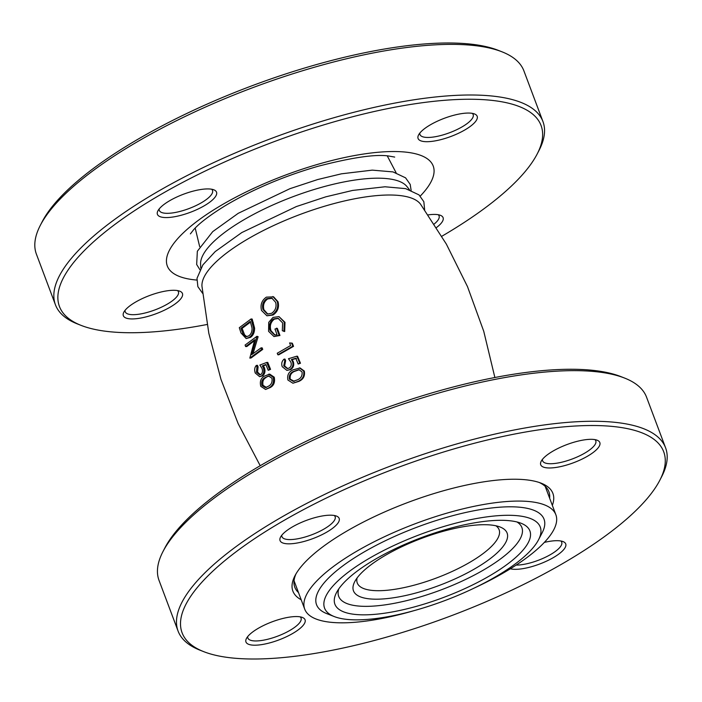 <?xml version="1.0" encoding="UTF-8"?>
<svg xmlns="http://www.w3.org/2000/svg" width="702" height="702" viewBox="0 0 702 702"><rect width="100%" height="100%" fill="white"/><g stroke="black" fill="none" stroke-linecap="round" stroke-linejoin="round"><path stroke-width="1.05" d="M265.575 389.452L270.314 387.504C273.894 385.503 275.202 382.063 274.236 377.185L269.673 374.096L264.338 376.158C260.837 378.088 259.643 381.484 260.767 386.328L265.575 389.452L269.235 387.662C272.859 385.635 274.184 382.169 273.227 377.264L268.647 374.184M260.302 374.745L257.573 372.104L258.082 366.839L257.485 365.33L256.335 365.426C254.572 367.427 254.212 369.963 255.265 373.034L259.661 376.693L261.6 375.912C263.864 373.99 264.435 371.261 263.303 367.734L262.267 365.909L265.891 364.531L268.225 370.305L269.533 369.419L266.716 362.451L259.854 365.058L261.96 368.348C262.89 370.902 262.583 372.911 261.021 374.359L259.749 374.903L256.414 372.235L256.932 366.944L256.335 365.426M259.661 376.693L262.715 375.781C264.952 373.885 265.514 371.174 264.391 367.655L263.355 365.83L266.005 364.829M268.225 370.305L270.56 369.357L267.752 362.416L266.716 362.451M249.824 358.09L251.018 358.002L262.723 349.385L262.153 347.867L261.1 347.85L251.614 354.712L256.932 336.311L245.095 345.051L245.63 346.569L254.756 339.715L249.824 358.09L261.67 349.377L261.1 347.85M253.045 353.624L258.108 336.688L256.932 336.311M245.63 346.569L246.841 346.516L254.422 340.768M246.183 338.566L250.553 337.337C253.238 335.407 254.589 332.344 254.598 328.132L252.176 319.077L251.088 318.954L239.294 327.711L240.988 332.95L246.183 338.566L249.403 337.32C252.123 335.372 253.492 332.283 253.519 328.045L251.088 318.954M292.909 383.222L298.92 381.361C303.352 379.37 305.151 375.93 304.308 371.06L300.096 367.962L293.129 369.822C288.706 371.779 286.978 375.184 287.925 380.036L292.909 383.222L298.148 381.361C302.632 379.343 304.457 375.886 303.624 370.989L299.403 367.892M287.697 368.559L284.608 365.926L285.635 360.652L285.012 359.134L284.161 359.082C281.835 361.082 281.195 363.627 282.23 366.707L286.899 370.384L289.821 369.577C292.699 367.655 293.585 364.935 292.471 361.416L291.348 359.582L295.761 358.248L298.174 364.022L299.772 363.145L296.867 356.177L288.487 358.722L290.803 362.021C291.76 364.575 291.233 366.567 289.233 368.023L287.285 368.585L283.74 365.9L284.784 360.6L284.161 359.082M286.899 370.384L290.646 369.603C293.489 367.708 294.349 365.005 293.234 361.495L292.12 359.67L296.49 358.353M298.174 364.022L300.474 363.241L297.578 356.3L296.867 356.177M277.843 354.764L278.738 354.817L293.55 346.34L292.322 343.217L289.601 342.927L290.619 345.533L277.237 353.238L277.843 354.764L292.822 346.191L291.593 343.059M274.008 336.556L279.958 335.486L277.351 328.334L274.973 329.027L277.027 334.678L274.57 334.986L270.086 330.572C268.594 325.754 269.752 321.858 273.569 318.892L278.08 318.313L282.616 322.902L282.318 330.66L283.915 331.344L284.24 322.095L278.992 316.628L272.999 317.409L268.726 322.358L268.576 331.326L274.008 336.556L279.115 335.328L276.509 328.15M275.017 335.029L271.007 330.712C269.515 325.912 270.656 322.042 274.429 319.103L278.466 318.445M283.915 331.344L284.696 331.537L284.994 322.332L278.992 316.628M266.918 315.795L272.981 315.04C277.676 311.855 279.37 307.432 278.045 301.781L273.622 296.841L266.348 297.157C261.758 300.377 260.152 304.817 261.521 310.459L266.918 315.795L272.122 314.812C276.878 311.591 278.597 307.143 277.272 301.474L272.841 296.534M494.875 377.518L483.757 331.326L467.506 286.644L446.349 244.094L420.595 204.264A117.199 35.89 159.4 0 0 399.912 195.551A117.199 35.89 159.4 0 0 245.059 240.619A117.199 35.89 159.4 0 0 201.983 286.434L208.836 333.371L220.954 379.317L238.153 423.639L260.214 465.716M409.494 189.724L406.835 186.425A110.749 33.915 159.4 0 0 387.671 178.694A110.749 33.915 159.4 0 0 241.339 221.288A110.749 33.915 159.4 0 0 200.588 263.952L200.754 268.182M357.099 577.948A75.755 23.201 159.4 0 0 357.265 582.976A75.755 23.201 159.4 0 0 371.586 590.356A75.755 23.201 159.4 0 0 454.984 570.129A75.755 23.201 159.4 0 0 499.087 529.668A75.755 23.201 159.4 0 0 495.893 525.78M491.602 525.087A82.064 25.132 -20.6 0 1 500.184 527.044A82.064 25.132 -20.6 0 1 470.621 571.147A82.064 25.132 -20.6 0 1 368.98 598.815A82.064 25.132 -20.6 0 1 354.712 581.721A82.064 25.132 -20.6 0 1 413.32 541.637A82.064 25.132 -20.6 0 1 491.602 525.087M338.75 588.943A97.85 29.967 159.4 0 0 357.195 605.905A97.85 29.967 159.4 0 0 474.649 574.912A97.85 29.967 159.4 0 0 516.944 521.963M510.222 520.787A104.159 31.897 -20.6 0 1 521.112 523.271A104.159 31.897 -20.6 0 1 483.599 579.247A104.159 31.897 -20.6 0 1 354.589 614.364A104.159 31.897 -20.6 0 1 336.477 592.672A104.159 31.897 -20.6 0 1 410.872 541.786A104.159 31.897 -20.6 0 1 510.222 520.787M474.815 587.785A134.143 41.076 159.4 0 0 555.861 514.75A134.143 41.076 159.4 0 0 530.501 501.693A134.143 41.076 159.4 0 0 382.827 537.504A134.143 41.076 159.4 0 0 304.721 609.152A134.143 41.076 159.4 0 0 330.08 622.209A134.143 41.076 159.4 0 0 413.803 610.714M538.513 539.82L542.207 532.669A121.525 37.215 159.4 0 0 521.077 507.362A121.525 37.215 159.4 0 0 370.568 548.332A121.525 37.215 159.4 0 0 326.799 613.636L334.284 616.575A115.207 35.276 159.4 0 0 346.34 619.331A115.207 35.276 159.4 0 0 456.221 596.095A115.207 35.276 159.4 0 0 538.513 539.82A115.207 35.276 159.4 0 0 518.471 515.821A115.207 35.276 159.4 0 0 375.781 554.668A115.207 35.276 159.4 0 0 334.284 616.575M278.045 301.781L277.272 301.474M272.981 315.04L272.122 314.812M275.684 302.387C276.763 307.002 275.403 310.635 271.613 313.294L267.365 314.048L262.969 309.512C261.828 304.931 263.11 301.307 266.821 298.657L271.841 298.139L275.684 302.387M267.839 314.136L263.908 309.731L262.969 309.512M263.908 309.731C262.767 305.159 264.031 301.57 267.699 298.938L266.821 298.657M267.699 298.938L272.236 298.306M279.958 335.486L279.115 335.328M271.007 330.712L270.086 330.572M274.429 319.103L273.569 318.892M284.994 322.332L284.24 322.095M293.55 346.34L292.822 346.191M284.608 365.926L283.74 365.9M285.635 360.652L284.784 360.6M290.646 369.603L289.821 369.577M293.234 361.495L292.471 361.416M292.12 359.67L291.348 359.582M300.474 363.241L299.772 363.145M298.92 381.361L298.148 381.361M304.308 371.06L303.624 370.989M293.48 381.361L289.408 379.203C288.847 375.386 290.303 372.762 293.787 371.349L298.938 369.673L302.044 371.911C302.509 375.667 300.991 378.308 297.481 379.835L293.015 381.379M294.296 381.344L290.259 379.177C289.689 375.377 291.128 372.78 294.568 371.376L293.787 371.349M294.568 371.376L299.289 369.717M290.259 379.177L289.408 379.203M250.553 337.337L249.403 337.32M254.598 328.132L253.519 328.045M240.9 328.334L250.272 321.367L252.027 328.001C252.185 331.519 251.14 334.126 248.885 335.802L246.253 336.767L243.392 334.88L240.9 328.334L242.111 328.352L250.509 322.078M246.858 336.697L244.603 334.88L242.111 328.352M244.603 334.88L243.392 334.88M262.723 349.385L261.67 349.377M258.108 336.688L257.037 336.635M257.573 372.104L256.414 372.235M258.082 366.839L256.932 366.944M262.715 375.781L261.6 375.912M264.391 367.655L263.303 367.734M263.355 365.83L262.267 365.909M270.56 369.357L269.533 369.419M270.314 387.504L269.235 387.662M274.236 377.185L273.227 377.264M264.979 377.676L268.55 375.982L271.937 378.211C272.525 381.958 271.402 384.599 268.576 386.144L265.382 387.662L261.907 385.503C261.17 381.704 262.197 379.098 264.979 377.676L269.068 375.974M266.497 387.486L263.048 385.328L261.907 385.503M263.048 385.328C262.311 381.546 263.32 378.948 266.067 377.553M40.347 225.289L42.19 221.718A257.248 78.773 -20.6 0 1 131.388 143.111A257.248 78.773 -20.6 0 1 498.192 50.316L501.939 51.79A260.407 79.738 159.4 0 0 130.633 145.726A260.407 79.738 159.4 0 0 40.347 225.289A260.407 79.738 159.4 0 0 36.416 254.177L55.44 304.8A260.407 79.738 -20.6 0 1 149.666 196.349A260.407 79.738 -20.6 0 1 394.84 103.089A260.407 79.738 -20.6 0 1 542.953 121.56A260.407 79.738 -20.6 0 1 539.022 150.439L537.17 154.01A257.248 78.773 159.4 0 0 429.861 101.772A257.248 78.773 159.4 0 0 152.536 199.368A257.248 78.773 159.4 0 0 81.169 325.412A257.248 78.773 159.4 0 0 207.125 324.482M429.501 125.333A31.564 9.661 -20.6 0 1 474.508 113.952A31.564 9.661 -20.6 0 1 465.751 129.414A31.564 9.661 -20.6 0 1 431.721 141.392A31.564 9.661 -20.6 0 1 418.559 134.986A31.564 9.661 -20.6 0 1 429.501 125.333M419.84 133.064A28.405 8.696 159.4 0 0 419.98 134.556A28.405 8.696 159.4 0 0 436.135 136.574A28.405 8.696 159.4 0 0 462.881 126.404A28.405 8.696 159.4 0 0 473.166 114.566A28.405 8.696 159.4 0 0 472.279 113.347M168.849 201.202A31.564 9.661 -20.6 0 1 213.856 189.821A31.564 9.661 -20.6 0 1 205.098 205.282A31.564 9.661 -20.6 0 1 171.069 217.26A31.564 9.661 -20.6 0 1 157.906 210.846A31.564 9.661 -20.6 0 1 168.849 201.202M159.187 208.924A28.405 8.696 159.4 0 0 159.319 210.424A28.405 8.696 159.4 0 0 175.482 212.443A28.405 8.696 159.4 0 0 202.229 202.264A28.405 8.696 159.4 0 0 212.504 190.435A28.405 8.696 159.4 0 0 211.627 189.215M134.758 302.571A31.564 9.661 -20.6 0 1 179.765 291.181A31.564 9.661 -20.6 0 1 171.007 306.651A31.564 9.661 -20.6 0 1 136.978 318.62A31.564 9.661 -20.6 0 1 123.815 312.214A31.564 9.661 -20.6 0 1 134.758 302.571M125.096 310.293A28.405 8.696 159.4 0 0 125.228 311.793A28.405 8.696 159.4 0 0 141.392 313.803A28.405 8.696 159.4 0 0 168.138 303.633A28.405 8.696 159.4 0 0 178.413 291.804A28.405 8.696 159.4 0 0 177.527 290.584M428.106 214.9A31.564 9.661 -20.6 0 1 440.417 215.312A31.564 9.661 -20.6 0 1 436.442 227.58M434.178 224.035A28.405 8.696 159.4 0 0 439.075 215.935A28.405 8.696 159.4 0 0 438.188 214.715M441.786 236.284A257.248 78.773 159.4 0 0 447.973 232.616A257.248 78.773 159.4 0 0 537.17 154.01M81.169 325.412L77.422 323.938A260.407 79.738 -20.6 0 1 55.44 304.8M542.953 121.56L523.92 70.928A260.407 79.738 159.4 0 0 501.939 51.79M293.638 632.914A31.564 9.661 -20.6 0 1 259.617 644.892A31.564 9.661 -20.6 0 1 246.446 638.478A31.564 9.661 -20.6 0 1 257.388 628.834A31.564 9.661 -20.6 0 1 302.395 617.453A31.564 9.661 -20.6 0 1 293.638 632.914M247.727 636.565A28.405 8.696 159.4 0 0 247.867 638.057A28.405 8.696 159.4 0 0 264.022 640.075A28.405 8.696 159.4 0 0 290.768 629.896A28.405 8.696 159.4 0 0 301.053 618.067A28.405 8.696 159.4 0 0 300.166 616.847M327.729 531.554A31.564 9.661 -20.6 0 1 293.708 543.523A31.564 9.661 -20.6 0 1 280.537 537.118A31.564 9.661 -20.6 0 1 291.479 527.474A31.564 9.661 -20.6 0 1 336.486 516.084A31.564 9.661 -20.6 0 1 327.729 531.554M281.818 535.196A28.405 8.696 159.4 0 0 281.958 536.697A28.405 8.696 159.4 0 0 298.113 538.706A28.405 8.696 159.4 0 0 324.859 528.536A28.405 8.696 159.4 0 0 335.144 516.707A28.405 8.696 159.4 0 0 334.257 515.487M588.39 455.686A31.564 9.661 -20.6 0 1 554.361 467.664A31.564 9.661 -20.6 0 1 541.198 461.249A31.564 9.661 -20.6 0 1 552.141 451.605A31.564 9.661 -20.6 0 1 597.148 440.215A31.564 9.661 -20.6 0 1 588.39 455.686M542.479 459.327A28.405 8.696 159.4 0 0 542.611 460.828A28.405 8.696 159.4 0 0 558.774 462.846A28.405 8.696 159.4 0 0 585.521 452.667A28.405 8.696 159.4 0 0 595.796 440.838A28.405 8.696 159.4 0 0 594.919 439.619M544.348 542.4A31.564 9.661 -20.6 0 1 563.057 541.584A31.564 9.661 -20.6 0 1 554.299 557.046A31.564 9.661 -20.6 0 1 510.345 568.778M516.137 565.084A28.405 8.696 159.4 0 0 551.43 554.036A28.405 8.696 159.4 0 0 561.705 542.198A28.405 8.696 159.4 0 0 560.828 540.979M570.612 558.889A257.248 78.773 159.4 0 0 659.81 480.282A257.248 78.773 159.4 0 0 552.5 428.044A257.248 78.773 159.4 0 0 275.166 525.64A257.248 78.773 159.4 0 0 203.808 651.684A257.248 78.773 159.4 0 0 570.612 558.889M203.808 651.684L200.061 650.21A260.407 79.738 -20.6 0 1 178.08 631.072A260.407 79.738 -20.6 0 1 272.297 522.621A260.407 79.738 -20.6 0 1 517.479 429.361A260.407 79.738 -20.6 0 1 665.584 447.823A260.407 79.738 -20.6 0 1 661.653 476.711L659.81 480.282M301.193 599.762A138.882 42.532 -20.6 0 1 294.98 575.719A138.882 42.532 -20.6 0 1 343.138 533.283A138.882 42.532 -20.6 0 1 541.172 483.187A138.882 42.532 -20.6 0 1 552.334 505.37M295.99 573.911A135.723 41.558 159.4 0 0 294.787 587.205A135.723 41.558 159.4 0 0 298.49 592.558M162.978 551.561L164.83 547.99A257.248 78.773 -20.6 0 1 254.027 469.384A257.248 78.773 -20.6 0 1 620.831 376.588L624.578 378.062A260.407 79.738 159.4 0 0 253.273 471.99A260.407 79.738 159.4 0 0 162.978 551.561A260.407 79.738 159.4 0 0 159.047 580.44L178.08 631.072M665.584 447.823L646.56 397.2A260.407 79.738 159.4 0 0 624.578 378.062M549.631 498.166A135.723 41.558 159.4 0 0 548.876 491.698A135.723 41.558 159.4 0 0 539.215 482.485M253.282 322.464L252.193 322.358M242.734 330.282L241.523 330.265M196.841 280.063A142.041 43.498 -20.6 0 1 218.691 206.818A142.041 43.498 -20.6 0 1 385.135 151.764A142.041 43.498 -20.6 0 1 420.261 196.077M424.657 209.916L423.832 201.702L418.997 194.875L405.651 188.636L385.003 186.776L352.597 190.435L325.816 196.823L296.349 206.564L241.795 232.564L215.224 251.57L202.896 264.873L196.999 278.334L197.867 286.653L202.65 293.366M411.126 190.312L410.187 184.38L405.572 177.834L392.988 171.902L372.279 170.138L341.453 173.815L317.725 179.528L289.935 188.689L238.232 213.311L212.75 231.607L197.35 251.246L196.665 264.478L199.912 269.7M387.258 155.87L396.121 172.789M195.191 228.071L199.666 246.63M304.721 609.152L294.041 580.729M555.861 514.75L545.182 486.337M190.391 233.88L193.647 229.703C199.412 223.139 210.038 215.084 225.526 205.519C252.729 189.391 283.52 176.325 317.892 166.321C351.842 157.52 375.368 154.071 388.46 155.976L394.7 157.081"/></g></svg>
